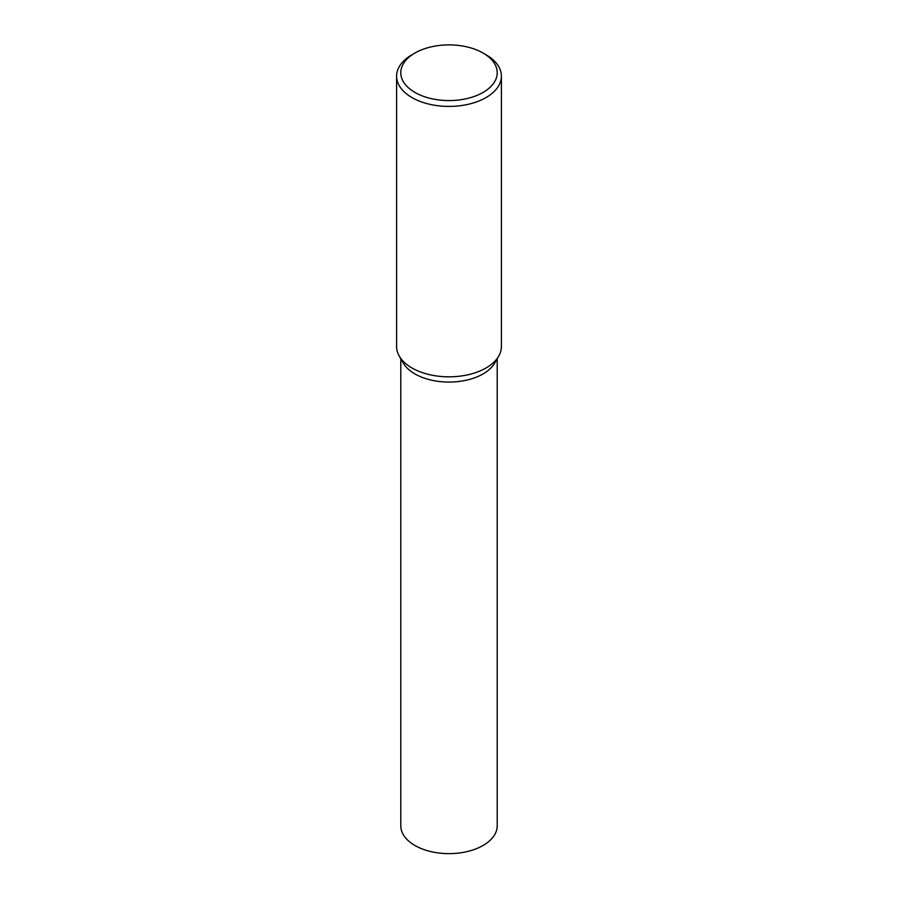 <?xml version="1.0" encoding="UTF-8"?>
<svg xmlns="http://www.w3.org/2000/svg" width="898" height="898" viewBox="0 0 898 898"><rect width="100%" height="100%" fill="white"/><g stroke="black" fill="none" stroke-linecap="round" stroke-linejoin="round"><path stroke-width="1.35" d="M483.09 53.049L486.054 54.767A52.398 30.251 180 0 1 501.398 76.162A52.398 30.251 180 0 1 486.054 97.556A52.398 30.251 180 0 1 428.941 104.112A52.398 30.251 180 0 1 396.602 76.162A52.398 30.251 180 0 1 411.946 54.767L414.91 53.049A48.211 27.838 180 0 1 483.09 53.049A48.211 27.838 180 0 1 483.09 92.415A48.211 27.838 180 0 1 414.91 92.415A48.211 27.838 180 0 1 414.91 53.049L411.946 54.767M501.398 76.162L501.398 346.572A52.398 30.251 180 0 1 498.716 356.136A52.398 30.251 180 0 1 486.054 367.967A52.398 30.251 180 0 1 399.284 356.136A52.398 30.251 180 0 1 396.602 346.572L396.602 76.162M498.716 356.136L494.742 363.028A48.211 27.838 180 0 1 483.09 373.916A48.211 27.838 180 0 1 403.258 363.028L399.284 356.136M497.211 358.751L497.211 825.801A48.211 27.838 180 0 1 483.09 845.478A48.211 27.838 180 0 1 430.546 851.517A48.211 27.838 180 0 1 400.789 825.801L400.789 358.751"/></g></svg>
